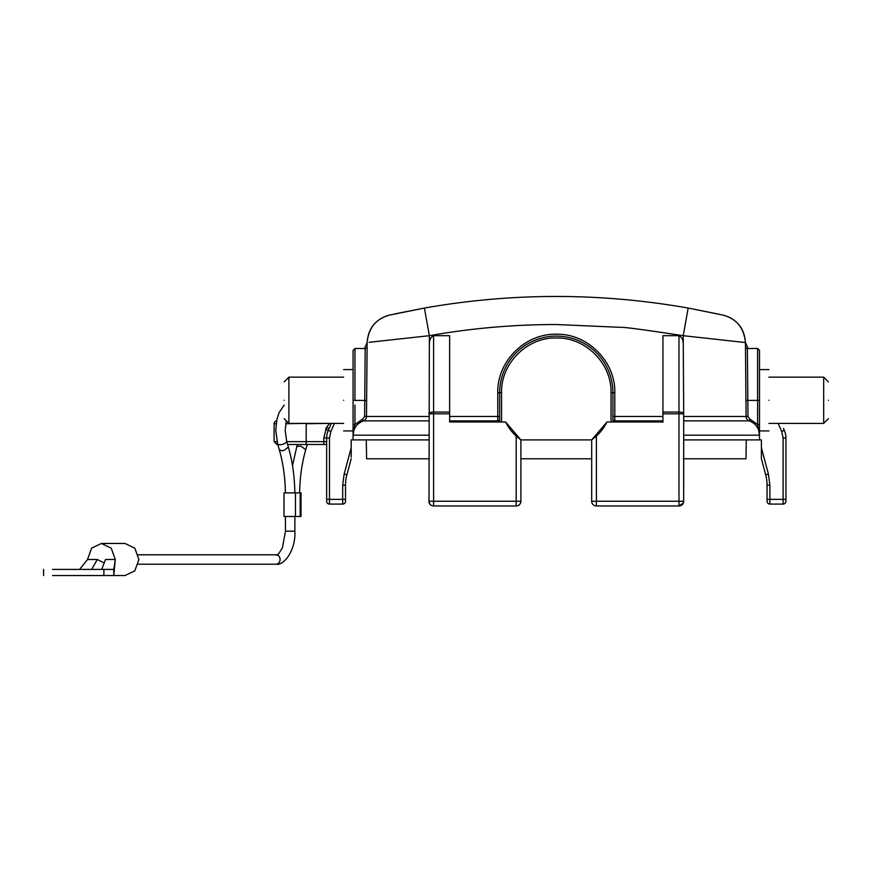 <?xml version="1.0" encoding="UTF-8"?>
<svg xmlns="http://www.w3.org/2000/svg" width="872" height="872" viewBox="0 0 872 872"><rect width="100%" height="100%" fill="white"/><g stroke="black" fill="none" stroke-linecap="round" stroke-linejoin="round"><path stroke-width="1.31" d="M367.112 344.625L367.101 346.675A1.886 1.886 0 0 1 365.194 348.549L354.98 348.462L354.959 400.368L366.632 400.477L366.491 416.467L367.101 346.675L366.491 416.467L428.882 416.467M389.185 315.173C375.527 319.217 368.169 328.33 367.134 342.543C368.551 328.014 375.897 318.89 389.185 315.173L424.402 308.056C512.333 292.589 600.252 292.589 688.172 308.056L723.4 315.173C736.677 318.89 744.023 328.014 745.44 342.543L745.484 346.675A1.886 1.886 0 0 0 747.38 348.549L757.605 348.462L757.605 349.073M354.959 395.681L354.969 369.445M757.605 363.744L757.605 374.655M277.034 441.657L274.102 441.657L274.102 423.727A2.834 2.834 0 0 1 276.609 420.914M296.415 444.491L298.17 444.491M305.625 444.491L303.521 444.491M343.633 400.259C343.633 360.692 343.633 360.692 343.633 400.259C343.633 439.837 343.633 439.837 343.633 400.259M353.073 400.259L353.073 404.521M768.941 400.259C768.941 360.692 768.941 360.692 768.941 400.259C768.941 439.837 768.941 439.837 768.941 400.259M759.501 400.259L759.501 439.902L761.398 439.902L761.398 458.781L761.398 447.837L768.417 474.063L769.889 485.203L769.889 499.362L783.1 499.362L783.1 438.017L781.726 431.52L784.32 430.376A18.879 18.879 0 0 1 785.934 438.017L785.934 501.247A2.834 2.834 0 0 1 783.1 504.081L769.889 504.081A2.834 2.834 0 0 1 767.055 501.247L767.055 485.203A40.199 40.199 0 0 0 765.681 474.793L768.417 474.063M284.174 381.86L288.894 377.14L288.894 423.389L343.633 423.389M768.941 423.389L823.68 423.389L828.4 418.669L823.68 423.389L823.68 377.14L768.941 377.14M284.174 400.259C284.174 376.519 284.174 376.519 284.174 400.259C284.174 424.01 284.174 424.01 284.174 400.259M828.4 400.259C828.4 376.519 828.4 376.519 828.4 400.259C828.4 424.01 828.4 424.01 828.4 400.259M429.002 502.305L429.351 342.979C429.602 339.448 431.019 337.017 433.602 335.687L449.647 335.687L449.647 421.983L449.647 420.893L497.77 420.893L497.77 392.727C496.975 361.444 525.02 333.431 556.292 334.216C587.554 333.431 615.61 361.433 614.804 392.727L614.804 416.467L662.938 416.467M103.899 575.542L103.899 569.416L113.785 569.416L113.785 575.542L125.001 575.542L134.822 570.844L138.899 559.508L134.822 548.161L125.001 543.463L101.403 543.463L111.235 548.161L115.3 559.508L113.785 575.542L52.582 575.542M104.16 562.985L97.315 559.508L87.516 559.508L91.582 548.161L101.403 543.463M720.13 314.443L688.172 308.056C600.252 292.589 512.333 292.589 424.402 308.056L429.351 335.687C471.316 328.253 513.63 324.537 556.292 324.515L620.003 327.316C622.455 326.847 643.525 329.638 683.223 335.687L745.44 342.543C744.405 328.33 737.058 319.217 723.4 315.173L723.313 315.152M424.402 308.056L395.081 313.865M520.9 458.781L591.685 458.781L591.685 501.247L591.685 439.902L596.394 436.098L596.394 501.247L678.983 501.247L678.983 413.819L662.938 413.819L662.938 412.053L678.983 412.053A4.72 1.766 0 0 1 683.703 413.819L683.223 335.687L688.172 308.056M389.119 315.195L389.937 314.999M369.161 342.304L429.351 335.687L429.351 342.979M662.938 412.053L662.938 335.687L678.983 335.687L678.983 413.819L683.703 413.819L683.659 501.891M683.223 342.99C682.972 339.459 681.555 337.017 678.983 335.687M367.068 349.672L366.491 416.467L367.134 342.543L366.491 416.467L364.605 416.456L362.687 419.105L354.959 424.501L354.959 405.033M367.134 342.543L364.474 348.538L367.134 342.543L366.491 416.467A4.72 4.72 -88 0 1 363.297 420.893C356.844 423.487 353.443 428.25 353.073 435.183L353.073 439.902L351.187 439.902L351.187 456.557M331.36 423.389L328.264 430.376L329.104 428.479L326.51 427.335L329.692 423.389M745.44 342.543L746.083 416.467L745.44 342.543L748.1 348.538L745.44 342.543L746.083 416.467A4.72 4.72 0 0 0 749.288 420.893A4.72 4.72 0 0 1 746.083 416.467A4.72 4.72 0 0 0 749.288 420.893L683.692 420.882M783.47 428.479L784.32 430.376A18.879 18.879 0 0 1 785.934 438.017L783.1 438.017M662.938 413.819L662.938 421.983L606.923 421.983A47.186 47.186 0 0 1 596.394 436.098M662.938 422.201L662.938 420.893L614.804 420.893L614.804 416.467L612.918 416.456M428.904 420.882L363.297 420.893A15.097 15.097 0 0 0 353.073 435.183L353.073 431.487L353.073 435.183L354.959 424.501L353.073 424.501L353.073 350.348L353.073 400.368L354.959 400.368M351.187 457.201L351.187 447.837L344.157 474.063L342.696 485.203L342.696 499.362L329.474 499.362L329.474 438.017L330.848 431.52L334.456 423.389M683.703 416.467L746.083 416.467A4.72 4.72 0 0 0 749.288 420.893A15.097 15.097 0 0 1 759.501 435.183A15.097 15.097 0 0 0 756.689 426.397A15.097 15.097 0 0 1 758.553 429.907L758.814 430.681A15.097 15.097 0 0 1 759.501 435.183A15.097 15.097 0 0 0 749.288 420.893A15.097 15.097 0 0 1 753.245 422.942L753.321 422.996A15.097 15.097 0 0 1 756.373 425.972A15.097 15.097 0 0 0 749.288 420.893A15.097 15.097 0 0 1 753.245 422.942A15.097 15.097 0 0 0 749.288 420.893A15.097 15.097 0 0 1 759.501 435.183L759.501 430.932L768.941 430.932M612.918 421.983L612.918 392.716L614.804 392.727M497.77 421.983L497.77 420.893A1.886 1.788 -0 0 0 499.667 419.105L499.667 416.456L449.647 416.467M497.77 392.727L499.667 392.716A56.626 56.626 0 0 1 556.292 336.091A56.626 56.626 0 0 1 612.918 392.716A56.626 56.626 0 0 0 556.292 336.091A56.626 56.626 0 0 0 499.667 392.716L499.667 421.983M505.727 422.135L520.9 439.902L520.9 501.247A4.72 4.72 0 0 1 516.18 505.967L433.602 505.967A4.72 4.72 0 0 1 428.882 501.247L516.18 501.247L516.18 436.098A47.186 47.186 0 0 1 505.651 421.983L449.647 421.983M329.474 438.017L326.651 438.017A18.879 18.879 0 0 1 328.264 430.376A18.879 18.879 0 0 0 326.651 438.017A18.879 18.879 0 0 1 328.264 430.376A18.879 18.879 0 0 0 326.651 438.017L326.651 501.247A2.834 2.834 0 0 0 329.474 504.081L342.696 504.081L342.696 499.362L345.519 499.362L345.519 485.203A40.199 40.199 0 0 1 346.893 474.793A40.199 40.199 0 0 0 345.519 485.203L342.696 485.203M354.98 348.745L353.073 350.348L353.073 369.586L353.073 350.348L353.073 369.586L343.633 369.586L353.073 369.586M354.969 357.073L354.969 367.079M363.297 420.893A4.72 4.72 0 0 0 366.491 416.467A4.72 4.72 0 0 1 363.297 420.893L362.687 419.105M344.157 474.063L346.893 474.793L351.187 458.781M326.651 438.017L323.817 438.017L326.51 427.335L325.67 429.231L330.848 431.52M683.703 458.781L683.703 486.151M761.398 458.781L765.681 474.793M749.898 419.105L747.98 416.456L749.887 419.105L757.615 424.501L759.501 435.183L759.196 431.051A1.886 0.796 0 0 1 759.501 431.487M747.38 348.549L747.838 400.455L757.615 400.368L757.605 348.473L759.501 350.348L759.501 369.586L759.501 350.348L759.501 369.586L768.941 369.586M757.605 368.485L757.605 363.624M683.703 440.545L683.703 472.668M516.18 436.098L520.9 439.902L591.685 439.902L606.858 422.135M499.667 392.716L501.553 392.716C500.8 363.461 527.037 337.224 556.292 337.976C585.537 337.224 611.773 363.461 611.032 392.716L611.032 421.983M449.647 413.819L433.602 413.819L433.602 505.967A4.72 4.72 0 0 1 428.882 501.247L428.893 501.52M429.231 503.024L430.768 505.019M353.073 439.902L428.882 439.902M328.744 423.389L306.192 423.727L306.192 441.657L323.817 441.657L323.817 438.017M306.791 444.491L316.046 444.491M287.618 444.491L326.651 444.491L323.817 444.491L323.817 441.657L326.651 441.657M296.338 444.491L292.207 444.491M345.519 501.247L345.519 499.362L345.519 501.247A2.834 2.834 0 0 1 342.696 504.081M353.073 404.684L353.073 431.487A1.886 0.796 -0 0 1 353.389 431.051M343.633 430.932L353.073 430.932L353.073 431.487M429.961 504.256L428.893 501.542M759.501 400.368L759.501 350.348L759.501 400.368L757.615 400.368L757.615 424.501L759.501 424.501M753.321 422.996A15.097 15.097 0 0 1 756.373 425.972A15.097 15.097 0 0 0 753.321 422.996M756.689 426.397A15.097 15.097 0 0 1 758.553 429.907A15.097 15.097 0 0 0 756.689 426.397M749.288 420.893A15.097 15.097 0 0 1 759.501 435.183A15.097 15.097 0 0 0 758.814 430.681A15.097 15.097 0 0 1 759.501 435.183A15.097 15.097 0 0 0 749.288 420.893L749.887 419.105M683.692 439.902L759.501 439.902M678.972 505.967L678.983 501.247L683.703 501.247A4.72 4.72 0 0 1 678.972 505.967L683.386 502.937L683.703 501.247A4.72 4.72 0 0 1 678.972 505.967L596.394 505.967A4.72 4.72 0 0 1 591.685 501.247A4.72 4.72 0 0 0 596.394 505.967L596.23 505.967M595.413 505.858L594.802 505.684M683.223 458.781L745.985 458.781L746.29 439.902M366.284 439.902L366.589 458.781L429.351 458.781M294.224 492.887L298.987 492.887M517.619 505.738L518.328 505.455M594.944 505.738L595.522 505.88M284.85 516.486L301.003 516.486L301.014 492.887L284.85 492.887M101.719 569.416L105.49 559.508L115.3 559.508L113.785 569.416M97.315 559.508L91.658 569.416M87.516 559.508L79.592 569.416M103.899 569.416L52.582 569.416M138.277 554.788L275.999 554.788A4.72 4.088 90 0 1 280.086 559.508A4.72 4.088 90 0 1 275.999 564.217C284.337 565.819 295.913 549.676 294.878 531.19L294.878 516.486M275.999 554.788C276.707 556.227 278.855 553.862 282.452 547.681L285.438 531.19L294.878 531.19M285.417 492.898C285.155 477.442 283.117 463.043 279.302 449.712L277.558 443.652A4.72 2.038 -16.1 0 0 280.043 444.698A4.72 2.038 -16.1 0 0 282.092 444.458A4.72 2.038 -16.1 0 0 286.615 441.036L285.188 430.299L286.299 420.784M364.605 416.456L365.194 348.549M746.083 416.467L747.98 416.456L747.838 400.455L745.952 400.477M297.417 444.491L296.665 447.096L297.744 446.224L301.2 446.3L305.734 449.712C301.919 463.043 299.881 477.442 299.619 492.898M279.302 449.712L281.798 450.77L283.836 450.519L288.37 447.096L286.615 441.036M778.129 423.389L781.726 431.52M614.804 421.983L614.804 420.893A1.886 1.788 0 0 1 612.918 419.105M449.647 412.053L433.602 412.053L433.602 413.819L428.882 413.819A4.72 1.766 0 0 1 433.602 412.053L433.602 335.687M353.073 435.183L428.882 435.183M326.651 499.362L329.474 499.362L329.474 504.081A2.834 2.834 0 0 1 326.651 501.247M785.934 501.247A2.834 2.834 0 0 1 783.1 504.081L783.1 499.362L785.934 499.362M767.055 499.362L769.889 499.362L769.889 504.081M769.889 485.203L767.055 485.203M683.703 435.183L759.501 435.183M612.918 392.716L611.032 392.716M501.553 421.983L501.553 392.716M306.192 423.389L285.7 423.727M274.102 423.727L276.173 423.727M286.801 441.657L306.192 441.657L306.192 444.491M520.9 501.247A4.72 4.72 0 0 1 516.18 505.967L516.18 501.247L520.9 501.247M295.477 516.486L295.477 492.887M300.186 516.486L300.186 492.887M596.394 505.967L596.394 501.247L591.685 501.247M277.558 443.652L275.759 430.299L276.904 419.487L279.105 412.598L284.174 405.044M307.238 444.491L305.734 449.712M296.665 447.096L292.523 465.746M288.894 377.14L343.633 377.14M828.4 381.86L823.68 377.14L828.4 381.86M388.705 315.283L389.261 315.152L388.705 315.283M747.064 348.528L746.301 348.222M745.843 347.775L745.506 347.002M757.605 348.484L759.501 350.348M274.102 441.657L276.936 444.491M683.692 501.52L683.495 502.632M683.386 502.937L683.692 501.542M294.856 492.887C294.605 476.592 292.436 461.332 288.37 447.096M284.021 492.887L284.021 516.486M284.174 418.669L288.894 423.389M285.438 531.19L285.438 516.486M275.999 564.217L138.277 564.217M101.403 575.553L96.411 575.542M43.6 569.416L43.6 575.542"/></g></svg>
